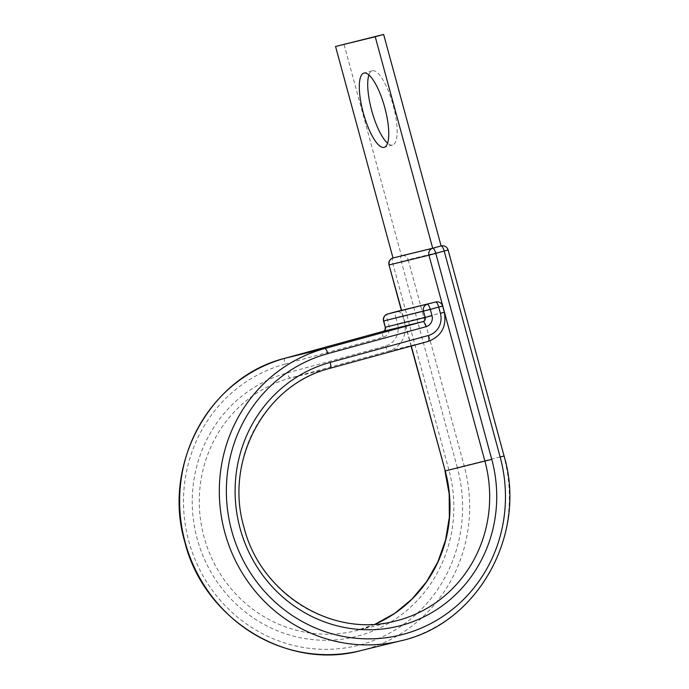 <?xml version="1.0" encoding="UTF-8"?>
<svg xmlns="http://www.w3.org/2000/svg" width="689" height="689" viewBox="0 0 689 689"><rect width="100%" height="100%" fill="white"/><g stroke="black" fill="none" stroke-linecap="round" stroke-linejoin="round"><path stroke-width="0.52" stroke-dasharray="3.44 2.58" d="M368.891 74.963A38.489 11.058 74.7 0 1 372.267 70.803A38.489 11.058 74.7 0 1 393.186 105.288A38.489 11.058 74.7 0 1 392.618 145.043A38.489 11.058 74.7 0 1 387.588 143.191M389.018 264.964L408.172 259.727A5.684 5.452 76.2 0 0 401.558 255.636A5.684 5.684 0 0 0 401.411 255.679A5.684 1.636 -105.3 0 0 401.411 255.679L441.115 245.956L401.558 255.636A5.684 5.452 76.2 0 0 401.42 255.679L343.957 44.174M444.991 470.975L448.892 469.872A136.224 130.479 -103.8 0 1 358.762 635.826A136.224 130.479 -103.8 0 1 197.209 538.867A136.224 130.479 -103.8 0 1 287.33 372.913L385.504 345.999A18.198 17.432 76.2 0 0 397.544 323.83L395.856 317.603L442.622 306.002M375.143 624.2A130.54 125.036 -103.8 0 1 355.696 630.771A130.54 125.036 -103.8 0 1 204.047 537.032A130.54 125.036 -103.8 0 1 290.413 378.011L388.579 351.097A23.891 22.883 76.2 0 0 404.383 321.996L402.695 315.777A5.684 5.452 76.2 0 0 396.227 311.661M375.117 624.2L355.696 630.771L395.383 621.047A130.54 125.036 -103.8 0 1 243.734 527.318A130.54 125.036 -103.8 0 1 330.1 368.288L290.413 378.011A5.684 1.636 74.7 0 1 287.33 372.913M285.022 358.254A5.684 1.636 74.7 0 0 284.945 364.128A145.327 139.195 -103.8 0 0 188.795 541.166A145.327 139.195 -103.8 0 0 361.148 644.611A145.327 139.195 -103.8 0 0 457.298 467.573L503.831 456.015A151.02 144.647 -103.8 0 1 400.257 640.942M360.562 650.657A151.02 144.647 -103.8 0 0 464.145 465.738L408.172 259.727L447.859 250.004L504.064 455.963M383.549 321.014L395.856 317.603A5.684 1.636 74.7 0 1 395.925 311.738M284.945 364.128L383.118 337.222A9.103 8.716 76.2 0 0 389.139 326.13L387.451 319.911A5.684 1.636 74.7 0 1 387.519 314.038M389.139 326.13L385.237 327.232M444.31 312.229L442.39 306.054A5.684 5.452 -103.8 0 0 435.775 301.971M385.504 345.999A5.684 1.636 74.7 0 0 388.579 351.097L428.274 341.382A23.891 22.883 76.2 0 0 444.078 312.281L397.544 323.83M383.118 337.222A5.684 1.636 74.7 0 1 383.187 331.349M411.29 346.033L401.601 310.343M448.892 469.872L392.919 263.861A5.684 1.636 -105.3 0 1 393.006 257.987M457.298 467.573L401.325 261.553A5.684 1.636 -105.3 0 1 401.411 255.679M441.253 245.921A5.684 5.452 76.2 0 1 447.859 250.004L448.091 249.952M392.618 145.043L384.212 147.343M372.267 70.803L363.861 73.103M411.066 346.093L401.368 310.403"/><path stroke-width="1.03" d="M363.292 112.858A38.489 11.058 -105.3 0 0 384.212 147.343A38.489 11.058 -105.3 0 0 384.781 107.596A38.489 11.058 -105.3 0 0 363.861 73.103A38.489 11.058 -105.3 0 0 363.292 112.858M387.588 143.191A38.489 11.058 74.7 0 1 371.698 110.55A38.489 11.058 74.7 0 1 368.891 74.963M400.257 640.942L360.562 650.657A151.02 144.647 -103.8 0 1 185.134 542.217A151.02 144.647 -103.8 0 1 285.039 358.254A5.684 1.636 74.7 0 1 285.039 358.254A5.684 1.636 74.7 0 1 285.031 358.254L324.734 348.531A151.02 144.647 -103.8 0 0 224.821 532.502A151.02 144.647 -103.8 0 0 400.257 640.942C477.417 624.286 527.628 534.595 504.064 455.963L448.091 249.952L435.784 253.363A5.684 1.636 -105.3 0 0 432.709 248.255L393.014 257.979L335.552 46.473L375.238 36.758L432.709 248.255L441.115 245.956L383.644 34.45L375.238 36.758M335.552 46.473L383.644 34.45M491.757 459.374L435.784 253.363L428.946 255.188L484.918 461.199A130.54 125.036 -103.8 0 1 395.383 621.047C332.287 638.272 260.408 593.901 243.975 527.266C224.003 460.295 265.437 384.135 330.117 368.288A5.684 1.636 74.7 0 1 330.1 368.288A5.684 1.636 74.7 0 0 330.195 362.414A136.224 130.479 -103.8 0 0 240.073 528.368A136.224 130.479 -103.8 0 0 401.627 625.328A136.224 130.479 -103.8 0 0 491.757 459.374L445.223 470.923A130.54 125.036 -103.8 0 1 375.143 624.2M411.29 346.033L445.223 470.923L411.066 346.093M504.064 455.963L500.162 457.065A145.327 139.195 -103.8 0 1 404.012 634.113A145.327 139.195 -103.8 0 1 231.659 530.668A145.327 139.195 -103.8 0 1 327.809 353.629L425.983 326.715A9.103 8.716 76.2 0 0 432.003 315.631L430.315 309.413L383.549 321.014L385.237 327.232L383.782 320.962A5.684 5.452 -103.8 0 1 387.545 314.038L435.637 302.006L387.545 314.038A5.684 1.636 74.7 0 0 387.528 314.038A5.684 1.636 74.7 0 1 387.528 314.038A5.684 5.684 0 0 0 383.549 321.014M383.187 331.349A5.684 1.636 74.7 0 1 383.205 331.34A3.411 3.273 76.2 0 0 385.47 327.18L425.165 317.465L423.468 311.239A5.684 5.452 76.2 0 1 427.232 304.314A5.684 1.636 74.7 0 1 430.315 309.413L442.622 306.002A5.684 5.684 0 0 0 435.775 301.971L396.089 311.695A5.684 5.452 76.2 0 0 395.951 311.729A5.684 1.636 74.7 0 1 395.951 311.729A5.684 1.636 74.7 0 0 395.925 311.738M360.562 650.657C287.089 670.664 203.832 619.178 184.893 542.269C161.829 465.006 209.74 376.754 285.031 358.254L383.213 331.34A5.684 1.636 74.7 0 1 383.213 331.34L422.9 321.617A3.411 3.273 76.2 0 0 425.165 317.465L432.003 315.631M330.195 362.414L428.369 335.5A18.198 17.432 76.2 0 0 440.409 313.331L438.721 307.105A5.684 1.636 74.7 0 0 435.637 302.006A5.684 5.452 -103.8 0 1 435.775 301.971M440.409 313.331L444.31 312.229L442.622 306.002M327.809 353.629A5.684 1.636 74.7 0 0 324.734 348.531L422.9 321.617A5.684 1.636 74.7 0 1 425.983 326.715M428.369 335.5A5.684 1.636 74.7 0 1 428.282 341.374A5.684 1.636 74.7 0 1 428.274 341.382L330.126 368.279L428.282 341.374C441.468 336.266 446.816 326.552 444.31 312.229M401.601 310.343L389.018 264.964L401.368 310.403M500.162 457.065L444.19 251.054A5.684 1.636 -105.3 0 0 441.115 245.956A5.684 5.452 76.2 0 1 441.253 245.921L441.115 245.956M432.709 248.255A5.684 5.452 76.2 0 0 428.946 255.188L389.251 264.912A5.684 5.452 76.2 0 1 393.014 257.979A5.684 1.636 -105.3 0 0 393.006 257.987A5.684 5.684 0 0 0 389.018 264.964M396.227 311.661A5.684 5.452 76.2 0 0 396.089 311.695A5.684 5.684 0 0 0 395.942 311.729L387.528 314.038M375.117 624.2L394.685 613.382L412.013 599.06L426.56 581.705L437.859 561.854L445.533 540.142L449.349 517.267L449.168 493.961L444.991 470.975M285.031 358.254L383.205 331.34C384.634 331.168 385.315 329.798 385.237 327.232M448.091 249.952A5.684 5.684 0 0 0 441.253 245.921"/></g></svg>
